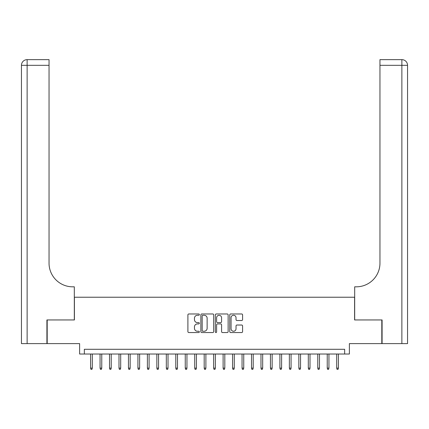 <?xml version="1.0" encoding="UTF-8"?>
<svg xmlns="http://www.w3.org/2000/svg" width="429" height="429" viewBox="0 0 429 429"><rect width="100%" height="100%" fill="white"/><g stroke="black" fill="none" stroke-linecap="round" stroke-linejoin="round"><path stroke-width="0.64" d="M199.356 314.618A0.649 0.649 0 0 0 198.707 313.969L188.835 313.969A0.928 0.928 0 0 0 187.902 314.897L187.902 331.622A0.928 0.928 0 0 0 188.835 332.55L198.707 332.55A0.649 0.649 0 0 0 199.356 331.901A0.649 0.649 0 0 0 198.707 331.247L197.426 331.247A2.971 2.971 0 0 1 194.455 328.276L194.455 326.882A2.971 2.971 0 0 1 197.426 323.911L198.707 323.911A0.649 0.649 0 0 0 199.356 323.257A0.649 0.649 0 0 0 198.707 322.608L197.426 322.608A2.971 2.971 0 0 1 194.455 319.637L194.455 318.243A2.971 2.971 0 0 1 197.426 315.267L198.707 315.267A0.649 0.649 0 0 0 199.356 314.618M241.656 320.517A0.928 0.928 0 0 0 242.583 319.589L242.583 314.897A0.928 0.928 0 0 0 241.656 313.969L230.689 313.969A0.928 0.928 0 0 0 229.762 314.897L229.762 331.622A0.928 0.928 0 0 0 230.689 332.55L241.656 332.55A0.928 0.928 0 0 0 242.583 331.622L242.583 325.954A0.928 0.928 0 0 0 241.656 325.026L236.964 325.026A0.928 0.928 0 0 0 236.03 325.954L236.03 328.764A2.483 2.483 0 0 1 233.548 331.247A2.483 2.483 0 0 1 231.059 328.764L231.059 317.755A2.483 2.483 0 0 1 233.548 315.267A2.483 2.483 0 0 1 236.03 317.755L236.03 319.589A0.928 0.928 0 0 0 236.964 320.517L241.656 320.517M344.653 354.022L349.383 354.022L349.383 343.608L381.805 343.608L381.805 319.948L354.59 319.948L354.59 297.227L74.41 297.227L74.41 319.948L47.195 319.948L47.195 343.608L79.617 343.608L79.617 354.022L344.653 354.022L344.653 349.292L84.347 349.292L84.347 354.022M213.685 314.897A0.928 0.928 0 0 0 212.757 313.969L201.796 313.969A0.928 0.928 0 0 0 200.863 314.897L200.863 331.622A0.928 0.928 0 0 0 201.796 332.55L212.757 332.55A0.928 0.928 0 0 0 213.685 331.622L213.685 314.897M216.243 313.969L227.204 313.969A0.928 0.928 0 0 1 228.137 314.897L228.137 331.622A0.928 0.928 0 0 1 227.204 332.55L222.512 332.55A0.928 0.928 0 0 1 221.584 331.622L221.584 324.839A0.928 0.928 0 0 0 220.656 323.911L217.541 323.911A0.928 0.928 0 0 0 216.613 324.839L216.613 331.901A0.649 0.649 0 0 1 215.964 332.55A0.649 0.649 0 0 1 215.315 331.901L215.315 314.897A0.928 0.928 0 0 1 216.243 313.969M202.815 315.267A0.649 0.649 0 0 0 202.166 315.921L202.166 330.598A0.649 0.649 0 0 0 202.815 331.247L204.161 331.247A2.971 2.971 0 0 0 207.137 328.276L207.137 318.243A2.971 2.971 0 0 0 204.161 315.267L202.815 315.267M221.584 317.803A2.483 2.483 0 0 0 219.101 315.315A2.483 2.483 0 0 0 216.613 317.803L216.613 321.68A0.928 0.928 0 0 0 217.541 322.608L220.656 322.608A0.928 0.928 0 0 0 221.584 321.68L221.584 317.803M92.299 368.125L91.919 369.358L90.975 369.358L90.594 368.125L92.299 368.125L92.299 354.022M90.594 368.125L90.594 354.022M46.911 319.948L74.314 319.948L74.314 286.819L72.705 286.819A23.665 23.665 0 0 1 49.04 263.154L49.04 65.321L27.129 65.321L27.129 343.608L46.911 343.608L46.911 319.948M27.129 343.608L21.45 343.608L21.45 65.321A5.679 5.679 0 0 1 27.129 59.642L49.04 59.642L49.04 65.321M72.705 286.819A23.665 23.665 0 0 1 49.04 263.154M27.129 59.642A5.679 5.679 0 0 0 21.45 65.321L27.129 65.321L27.129 59.642M382.089 319.948L354.686 319.948L354.686 286.819L356.295 286.819A23.665 23.665 0 0 0 379.96 263.154L379.96 59.642L401.871 59.642A5.679 5.679 0 0 1 407.55 65.321L407.55 343.608L382.089 343.608L382.089 319.948M401.871 343.608L401.871 65.321L407.55 65.321L407.55 343.608M356.295 286.819A23.665 23.665 0 0 0 379.96 263.154M101.764 368.125L101.389 369.358L100.44 369.358L100.059 368.125L101.764 368.125L101.764 354.022M100.059 368.125L100.059 354.022M111.229 368.125L110.854 369.358L109.904 369.358L109.529 368.125L111.229 368.125L111.229 354.022M109.529 368.125L109.529 354.022M120.694 368.125L120.318 369.358L119.369 369.358L118.994 368.125L120.694 368.125L120.694 354.022M118.994 368.125L118.994 354.022M130.164 368.125L129.783 369.358L128.834 369.358L128.459 368.125L130.164 368.125L130.164 354.022M128.459 368.125L128.459 354.022M139.629 368.125L139.248 369.358L138.304 369.358L137.923 368.125L139.629 368.125L139.629 354.022M137.923 368.125L137.923 354.022M149.094 368.125L148.713 369.358L147.769 369.358L147.388 368.125L149.094 368.125L149.094 354.022M147.388 368.125L147.388 354.022M158.558 368.125L158.178 369.358L157.234 369.358L156.853 368.125L158.558 368.125L158.558 354.022M156.853 368.125L156.853 354.022M168.023 368.125L167.648 369.358L166.699 369.358L166.318 368.125L168.023 368.125L168.023 354.022M166.318 368.125L166.318 354.022M177.488 368.125L177.113 369.358L176.163 369.358L175.788 368.125L177.488 368.125L177.488 354.022M175.788 368.125L175.788 354.022M186.953 368.125L186.577 369.358L185.628 369.358L185.253 368.125L186.953 368.125L186.953 354.022M185.253 368.125L185.253 354.022M196.423 368.125L196.042 369.358L195.093 369.358L194.718 368.125L196.423 368.125L196.423 354.022M194.718 368.125L194.718 354.022M205.888 368.125L205.507 369.358L204.563 369.358L204.183 368.125L205.888 368.125L205.888 354.022M204.183 368.125L204.183 354.022M215.353 368.125L214.972 369.358L214.028 369.358L213.647 368.125L215.353 368.125L215.353 354.022M213.647 368.125L213.647 354.022M224.817 368.125L224.437 369.358L223.493 369.358L223.112 368.125L224.817 368.125L224.817 354.022M223.112 368.125L223.112 354.022M234.282 368.125L233.907 369.358L232.958 369.358L232.577 368.125L234.282 368.125L234.282 354.022M232.577 368.125L232.577 354.022M243.747 368.125L243.372 369.358L242.423 369.358L242.047 368.125L243.747 368.125L243.747 354.022M242.047 368.125L242.047 354.022M253.212 368.125L252.837 369.358L251.887 369.358L251.512 368.125L253.212 368.125L253.212 354.022M251.512 368.125L251.512 354.022M262.682 368.125L262.301 369.358L261.352 369.358L260.977 368.125L262.682 368.125L262.682 354.022M260.977 368.125L260.977 354.022M272.147 368.125L271.766 369.358L270.822 369.358L270.442 368.125L272.147 368.125L272.147 354.022M270.442 368.125L270.442 354.022M281.612 368.125L281.231 369.358L280.287 369.358L279.906 368.125L281.612 368.125L281.612 354.022M279.906 368.125L279.906 354.022M291.076 368.125L290.696 369.358L289.752 369.358L289.371 368.125L291.076 368.125L291.076 354.022M289.371 368.125L289.371 354.022M300.541 368.125L300.166 369.358L299.217 369.358L298.836 368.125L300.541 368.125L300.541 354.022M298.836 368.125L298.836 354.022M310.006 368.125L309.631 369.358L308.682 369.358L308.306 368.125L310.006 368.125L310.006 354.022M308.306 368.125L308.306 354.022M319.471 368.125L319.096 369.358L318.146 369.358L317.771 368.125L319.471 368.125L319.471 354.022M317.771 368.125L317.771 354.022M328.941 368.125L328.56 369.358L327.611 369.358L327.236 368.125L328.941 368.125L328.941 354.022M327.236 368.125L327.236 354.022M338.406 368.125L338.025 369.358L337.081 369.358L336.701 368.125L338.406 368.125L338.406 354.022M336.701 368.125L336.701 354.022M401.871 59.642L401.871 65.321L379.96 65.321"/></g></svg>
